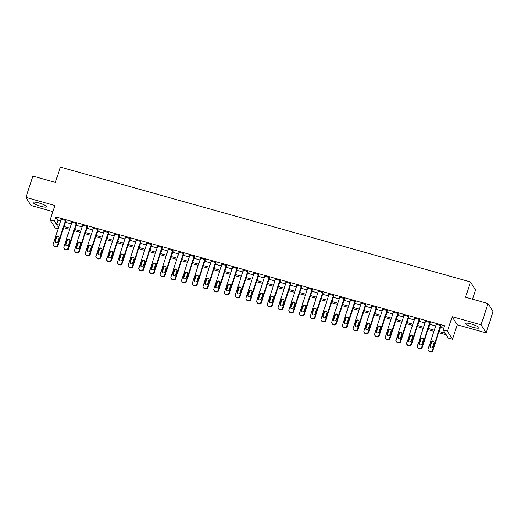 <?xml version="1.0" encoding="UTF-8"?>
<svg xmlns="http://www.w3.org/2000/svg" width="519" height="519" viewBox="0 0 519 519"><rect width="100%" height="100%" fill="white"/><g stroke="black" fill="none" stroke-linecap="round" stroke-linejoin="round"><path stroke-width="0.78" d="M40.891 206.309A7.104 1.323 -162 0 0 46.587 206.802A7.104 1.323 -162 0 0 38.763 202.903A7.104 1.323 -162 0 0 33.067 202.41A7.104 1.323 -162 0 0 40.891 206.309M473.322 327.385A7.104 1.323 -162 0 0 479.018 327.878A7.104 1.323 -162 0 0 471.194 323.979A7.104 1.323 -162 0 0 465.504 323.486A7.104 1.323 -162 0 0 473.322 327.385M58.096 228.84L55.215 228.036L50.174 219.959L54.463 221.159L56.506 224.435L59.276 225.207M472.537 299.216L475.527 289.998L470.486 281.927L60.34 167.092L55.364 182.409L32.866 176.11L25.95 197.389L30.991 205.466L52.893 211.596M470.486 281.927L465.511 297.244L488.009 303.55L493.05 311.621L486.134 332.9L481.094 324.829L452.166 316.726L447.469 331.2L452.503 339.27L448.221 338.07L446.178 334.8L438.665 332.692M452.166 316.726L457.207 324.797L486.134 332.9M457.207 324.797L452.503 339.27M488.009 303.55L481.094 324.829M439.035 331.537L445.224 333.269L443.181 330L444.562 325.744L55.844 216.903L57.888 220.179L60.658 220.951M65.42 222.288L71.369 223.955M76.131 225.285L82.086 226.952M86.848 228.289L92.797 229.949M97.559 231.286L103.515 232.953M108.276 234.283L114.232 235.95M118.987 237.287L124.943 238.954M129.705 240.284L135.66 241.951M140.415 243.288L146.371 244.955M151.133 246.285L157.088 247.952M161.85 249.282L167.799 250.949M172.561 252.286L178.517 253.953M183.278 255.283L189.227 256.95M193.989 258.287L199.945 259.954M204.707 261.284L210.656 262.951M215.417 264.281L221.373 265.949M226.135 267.285L232.09 268.952M236.846 270.282L242.801 271.95M247.563 273.286L253.519 274.953M258.274 276.283L264.229 277.95M268.991 279.287L274.947 280.954M279.702 282.284L285.658 283.951M290.419 285.281L296.375 286.949M301.137 288.285L307.086 289.952M311.848 291.282L317.803 292.95M322.565 294.286L328.514 295.953M333.276 297.283L339.231 298.95M343.993 300.28L349.942 301.948M354.704 303.284L360.66 304.951M365.421 306.281L371.377 307.949M376.132 309.285L382.088 310.952M386.85 312.282L392.805 313.95M397.56 315.286L403.516 316.947M408.278 318.283L414.233 319.951M418.989 321.28L424.944 322.948M429.706 324.284L435.662 325.951M440.423 327.281L443.758 328.216M440.839 326.003L441.267 326.127L440.923 325.575L435.778 324.141L436.09 324.628M430.121 323.006L430.549 323.123L430.212 322.578L425.067 321.138L425.372 321.631M419.41 320.002L419.839 320.126L419.495 319.581L414.35 318.141L414.662 318.634M408.693 317.005L409.121 317.122L408.784 316.577L403.639 315.137L403.944 315.63M397.976 314.001L398.41 314.125L398.067 313.58L392.922 312.14L393.233 312.633M387.265 311.004L387.693 311.121L387.349 310.576L382.211 309.136L382.516 309.629M376.547 308.007L376.976 308.124L376.638 307.579L371.494 306.139L371.805 306.632M365.837 305.003L366.265 305.127L365.921 304.582L360.783 303.141L361.088 303.634M355.119 302.006L355.547 302.123L355.21 301.578L350.066 300.138L350.377 300.631M344.408 299.002L344.837 299.126L344.493 298.581L339.355 297.14L339.66 297.634M333.691 296.005L334.119 296.122L333.782 295.577L328.637 294.137L328.942 294.63M322.98 293.001L323.408 293.125L323.065 292.58L317.92 291.14L318.231 291.633M312.263 290.004L312.691 290.127L312.354 289.583L307.209 288.142L307.514 288.629M301.552 287.007L301.98 287.124L301.636 286.579L296.492 285.139L296.803 285.632M290.835 284.003L291.263 284.127L290.925 283.582L285.781 282.141L286.086 282.634M280.117 281.006L280.552 281.123L280.208 280.578L275.064 279.138L275.375 279.631M269.406 278.002L269.835 278.126L269.497 277.581L264.353 276.14L264.658 276.633M258.689 275.005L259.117 275.128L258.78 274.577L253.635 273.137L253.947 273.63M247.978 272.008L248.406 272.125L248.063 271.58L242.924 270.139L243.229 270.633M237.261 269.004L237.689 269.127L237.352 268.583L232.207 267.142L232.518 267.635M226.55 266.007L226.978 266.124L226.634 265.579L221.496 264.139L221.801 264.632M215.833 263.003L216.261 263.127L215.923 262.582L210.779 261.141L211.084 261.634M205.122 260.006L205.55 260.123L205.206 259.578L200.068 258.138L200.373 258.631M194.404 257.009L194.833 257.126L194.495 256.581L189.351 255.14L189.656 255.633M183.694 254.005L184.122 254.128L183.778 253.583L178.633 252.143L178.945 252.636M172.976 251.008L173.404 251.125L173.067 250.58L167.922 249.139L168.227 249.633M162.265 248.004L162.694 248.127L162.35 247.582L157.205 246.142L157.517 246.635M151.548 245.007L151.976 245.124L151.639 244.579L146.494 243.139L146.799 243.632M140.831 242.003L141.265 242.126L140.921 241.582L135.777 240.141L136.088 240.634M130.12 239.006L130.548 239.129L130.211 238.578L125.066 237.144L125.371 237.631M119.402 236.009L119.831 236.126L119.493 235.581L114.349 234.14L114.66 234.633M108.692 233.005L109.12 233.128L108.776 232.583L103.638 231.143L103.943 231.636M97.974 230.008L98.402 230.125L98.065 229.58L92.92 228.139L93.232 228.632M87.263 227.004L87.692 227.127L87.348 226.582L82.21 225.142L82.515 225.635M76.546 224.007L76.974 224.124L76.637 223.579L71.492 222.138L71.797 222.632M65.835 221.01L66.263 221.126L65.919 220.581L60.781 219.141L61.086 219.634M50.174 219.959L54.878 205.492L25.95 197.389M55.844 216.903L54.463 221.159M443.181 330L447.469 331.2M58.9 226.362L57.46 225.96L58.491 227.614M433.903 331.362L427.948 329.695M423.186 328.358L417.231 326.691M412.475 325.361L406.52 323.694M401.758 322.364L395.802 320.697M391.047 319.36L385.092 317.693M380.33 316.363L374.374 314.696M369.619 313.359L363.663 311.692M358.901 310.362L352.946 308.695M348.184 307.365L342.235 305.697M337.473 304.361L331.518 302.694M326.756 301.364L320.807 299.697M316.045 298.36L310.09 296.693M305.328 295.363L299.379 293.696M294.617 292.359L288.661 290.692M283.899 289.362L277.944 287.695M273.189 286.365L267.233 284.697M262.471 283.361L256.516 281.694M251.76 280.364L245.805 278.697M241.043 277.36L235.088 275.693M230.332 274.363L224.377 272.696M219.615 271.366L213.659 269.698M208.898 268.362L202.948 266.695M198.187 265.365L192.231 263.697M187.469 262.361L181.52 260.694M176.758 259.364L170.803 257.696M166.041 256.36L160.086 254.699M155.33 253.363L149.375 251.696M144.613 250.366L138.657 248.698M133.902 247.362L127.946 245.695M123.185 244.365L117.229 242.697M112.474 241.361L106.518 239.694M101.756 238.364L95.801 236.696M91.039 235.367L85.09 233.699M80.328 232.363L74.373 230.696M69.611 229.366L63.662 227.698M64.032 226.544L69.987 228.211M74.749 229.541L80.705 231.208M85.466 232.544L91.415 234.212M96.177 235.542L102.133 237.209M106.895 238.539L112.844 240.206M117.605 241.543L123.561 243.21M128.323 244.54L134.272 246.207M139.034 247.544L144.989 249.211M149.751 250.541L155.706 252.208M160.462 253.538L166.417 255.205M171.179 256.542L177.135 258.209M181.89 259.539L187.846 261.206M192.607 262.543L198.563 264.21M203.325 265.54L209.274 267.207M214.036 268.544L219.991 270.204M224.753 271.541L230.702 273.208M235.464 274.538L241.419 276.205M246.181 277.542L252.13 279.209M256.892 280.539L262.848 282.206M267.609 283.543L273.565 285.21M278.32 286.54L284.276 288.207M289.038 289.537L294.993 291.204M299.748 292.541L305.704 294.208M310.466 295.538L316.421 297.205M321.177 298.542L327.132 300.209M331.894 301.539L337.85 303.206M342.611 304.536L348.56 306.204M353.322 307.54L359.278 309.207M364.04 310.537L369.989 312.204M374.75 313.541L380.706 315.208M385.468 316.538L391.417 318.205M396.179 319.542L402.134 321.209M406.896 322.539L412.852 324.206M417.607 325.536L423.562 327.204M428.324 328.54L434.28 330.207M57.888 220.179L56.506 224.435M440.495 325.458L432.476 350.143A1.823 1.745 -32 0 1 430.206 351.363L429.349 351.123A1.823 1.745 -32 0 1 428.188 348.943L436.213 324.258M428.357 350.39L428.7 350.935A1.823 1.745 148 0 0 429.693 351.668L430.549 351.908A1.823 1.745 148 0 0 432.814 350.688L440.955 325.634M432.697 346.861A1.46 1.401 148 0 1 430.089 347.25A1.46 1.401 148 0 1 429.959 346.095L431.283 342.008A1.46 1.401 148 0 1 433.89 341.619A1.46 1.401 148 0 1 434.027 342.78L432.697 346.861M430.296 347.503A1.46 1.401 148 0 1 430.296 346.64L431.626 342.553A1.46 1.401 148 0 1 434.027 341.917M429.784 322.461L421.759 347.146A1.823 1.745 -32 0 1 419.495 348.366L418.638 348.126A1.823 1.745 -32 0 1 417.477 345.946L425.496 321.261M417.646 347.386L417.983 347.931A1.823 1.745 148 0 0 418.976 348.671L419.832 348.911A1.823 1.745 148 0 0 422.103 347.691L430.245 322.63M421.986 343.863A1.46 1.401 148 0 1 419.378 344.253A1.46 1.401 148 0 1 419.242 343.098L420.572 339.011A1.46 1.401 148 0 1 423.18 338.622A1.46 1.401 148 0 1 423.309 339.776L421.986 343.863M419.579 344.506A1.46 1.401 148 0 1 419.586 343.643L420.909 339.556A1.46 1.401 148 0 1 423.316 338.913M419.067 319.457L411.048 344.142A1.823 1.745 -32 0 1 408.777 345.369L407.921 345.129A1.823 1.745 -32 0 1 406.76 342.942L414.778 318.257M406.928 344.389L407.272 344.934A1.823 1.745 148 0 0 408.265 345.673L409.121 345.914A1.823 1.745 148 0 0 411.385 344.687L419.527 319.633M411.269 340.866A1.46 1.401 148 0 1 408.661 341.249A1.46 1.401 148 0 1 408.524 340.094L409.854 336.007A1.46 1.401 148 0 1 412.462 335.624A1.46 1.401 148 0 1 412.599 336.779L411.269 340.866M408.868 341.502A1.46 1.401 148 0 1 408.868 340.639L410.198 336.552A1.46 1.401 148 0 1 412.599 335.916M408.349 316.46L400.331 341.145A1.823 1.745 -32 0 1 398.067 342.365L397.21 342.125A1.823 1.745 -32 0 1 396.049 339.945L404.067 315.26M396.218 341.385L396.555 341.937A1.823 1.745 148 0 0 397.548 342.67L398.404 342.91A1.823 1.745 148 0 0 400.674 341.69L408.816 316.629M400.558 337.863A1.46 1.401 148 0 1 397.95 338.252A1.46 1.401 148 0 1 397.814 337.097L399.143 333.01A1.46 1.401 148 0 1 401.751 332.621A1.46 1.401 148 0 1 401.881 333.775L400.558 337.863M398.151 338.505A1.46 1.401 148 0 1 398.151 337.642L399.481 333.555A1.46 1.401 148 0 1 401.888 332.913M397.638 313.457L389.62 338.141A1.823 1.745 -32 0 1 387.349 339.368L386.493 339.128A1.823 1.745 -32 0 1 385.332 336.941L393.35 312.256M385.5 338.388L385.844 338.933A1.823 1.745 148 0 0 386.83 339.673L387.693 339.913A1.823 1.745 148 0 0 389.957 338.686L398.099 313.632M389.84 334.865A1.46 1.401 148 0 1 387.232 335.248A1.46 1.401 148 0 1 387.096 334.093L388.426 330.013A1.46 1.401 148 0 1 391.034 329.623A1.46 1.401 148 0 1 391.17 330.778L389.84 334.865M387.44 335.501A1.46 1.401 148 0 1 387.44 334.638L388.77 330.558A1.46 1.401 148 0 1 391.17 329.915M386.921 310.459L378.902 335.144A1.823 1.745 -32 0 1 376.638 336.364L375.775 336.124A1.823 1.745 -32 0 1 374.614 333.944L382.639 309.259M374.789 335.391L375.127 335.936A1.823 1.745 148 0 0 376.119 336.669L376.976 336.909A1.823 1.745 148 0 0 379.246 335.689L387.388 310.634M379.13 331.862A1.46 1.401 148 0 1 376.522 332.251A1.46 1.401 148 0 1 376.385 331.096L377.709 327.009A1.46 1.401 148 0 1 380.317 326.62A1.46 1.401 148 0 1 380.453 327.774L379.13 331.862M376.723 332.504A1.46 1.401 148 0 1 376.723 331.641L378.053 327.554A1.46 1.401 148 0 1 380.459 326.918M376.21 307.456L368.192 332.147A1.823 1.745 -32 0 1 365.921 333.367L365.065 333.127A1.823 1.745 -32 0 1 363.903 330.947L371.922 306.262M364.072 332.387L364.409 332.932A1.823 1.745 148 0 0 365.402 333.672L366.265 333.912A1.823 1.745 148 0 0 368.529 332.692L376.671 307.631M368.412 328.864A1.46 1.401 148 0 1 365.804 329.254A1.46 1.401 148 0 1 365.668 328.092L366.998 324.012A1.46 1.401 148 0 1 369.606 323.622A1.46 1.401 148 0 1 369.742 324.777L368.412 328.864M366.012 329.5A1.46 1.401 148 0 1 366.012 328.644L367.335 324.557A1.46 1.401 148 0 1 369.742 323.914M365.493 304.458L357.474 329.143A1.823 1.745 -32 0 1 355.21 330.369L354.347 330.129A1.823 1.745 -32 0 1 353.186 327.943L361.211 303.258M353.355 329.39L353.699 329.935A1.823 1.745 148 0 0 354.691 330.674L355.547 330.914A1.823 1.745 148 0 0 357.812 329.688L365.953 304.634M357.701 325.861A1.46 1.401 148 0 1 355.093 326.25A1.46 1.401 148 0 1 354.957 325.095L356.281 321.008A1.46 1.401 148 0 1 358.889 320.625A1.46 1.401 148 0 1 359.025 321.78L357.701 325.861M355.294 326.503A1.46 1.401 148 0 1 355.294 325.64L356.624 321.553A1.46 1.401 148 0 1 359.031 320.917M354.782 301.461L346.757 326.146A1.823 1.745 -32 0 1 344.493 327.366L343.636 327.126A1.823 1.745 -32 0 1 342.475 324.946L350.494 300.261M342.644 326.386L342.981 326.931A1.823 1.745 148 0 0 343.974 327.671L344.83 327.911A1.823 1.745 148 0 0 347.101 326.691L355.243 301.63M346.984 322.863A1.46 1.401 148 0 1 344.376 323.253A1.46 1.401 148 0 1 344.24 322.098L345.57 318.011A1.46 1.401 148 0 1 348.178 317.622A1.46 1.401 148 0 1 348.314 318.776L346.984 322.863M344.577 323.506A1.46 1.401 148 0 1 344.584 322.643L345.907 318.556A1.46 1.401 148 0 1 348.314 317.913M344.065 298.457L336.046 323.142A1.823 1.745 -32 0 1 333.775 324.369L332.919 324.128A1.823 1.745 -32 0 1 331.758 321.942L339.783 297.257M331.926 323.389L332.27 323.934A1.823 1.745 148 0 0 333.263 324.673L334.119 324.913A1.823 1.745 148 0 0 336.383 323.687L344.525 298.633M336.267 319.866A1.46 1.401 148 0 1 333.665 320.249A1.46 1.401 148 0 1 333.529 319.094L334.852 315.007A1.46 1.401 148 0 1 337.46 314.624A1.46 1.401 148 0 1 337.597 315.779L336.267 319.866M333.866 320.502A1.46 1.401 148 0 1 333.866 319.639L335.196 315.558A1.46 1.401 148 0 1 337.597 314.916M333.354 295.46L325.329 320.145A1.823 1.745 -32 0 1 323.065 321.365L322.208 321.125A1.823 1.745 -32 0 1 321.047 318.945L329.065 294.26M321.216 320.392L321.553 320.937A1.823 1.745 148 0 0 322.546 321.67L323.402 321.91A1.823 1.745 148 0 0 325.673 320.69L333.814 295.629M325.556 316.862A1.46 1.401 148 0 1 322.948 317.252A1.46 1.401 148 0 1 322.812 316.097L324.141 312.01A1.46 1.401 148 0 1 326.749 311.621A1.46 1.401 148 0 1 326.886 312.775L325.556 316.862M323.149 317.505A1.46 1.401 148 0 1 323.155 316.642L324.479 312.555A1.46 1.401 148 0 1 326.886 311.913M322.636 292.457L314.618 317.141A1.823 1.745 -32 0 1 312.347 318.368L311.491 318.128A1.823 1.745 -32 0 1 310.33 315.941L318.355 291.256M310.498 317.388L310.842 317.933A1.823 1.745 148 0 0 311.835 318.672L312.691 318.913A1.823 1.745 148 0 0 314.955 317.693L323.097 292.632M314.838 313.865A1.46 1.401 148 0 1 312.23 314.255A1.46 1.401 148 0 1 312.101 313.093L313.424 309.013A1.46 1.401 148 0 1 316.032 308.623A1.46 1.401 148 0 1 316.168 309.778L314.838 313.865M312.438 314.501A1.46 1.401 148 0 1 312.438 313.638L313.768 309.558A1.46 1.401 148 0 1 316.168 308.915M311.925 289.459L303.9 314.144A1.823 1.745 -32 0 1 301.636 315.364L300.78 315.124A1.823 1.745 -32 0 1 299.619 312.944L307.637 288.259M299.787 314.391L300.125 314.936A1.823 1.745 148 0 0 301.117 315.675L301.974 315.915A1.823 1.745 148 0 0 304.244 314.689L312.386 289.634M304.128 310.862A1.46 1.401 148 0 1 301.52 311.251A1.46 1.401 148 0 1 301.383 310.096L302.713 306.009A1.46 1.401 148 0 1 305.321 305.62A1.46 1.401 148 0 1 305.457 306.781L304.128 310.862M301.721 311.504A1.46 1.401 148 0 1 301.727 310.641L303.051 306.554A1.46 1.401 148 0 1 305.457 305.918M301.208 286.462L293.19 311.147A1.823 1.745 -32 0 1 290.919 312.367L290.063 312.127A1.823 1.745 -32 0 1 288.901 309.947L296.92 285.262M289.07 311.387L289.414 311.932A1.823 1.745 148 0 0 290.406 312.672L291.263 312.912A1.823 1.745 148 0 0 293.527 311.692L301.669 286.631M293.41 307.864A1.46 1.401 148 0 1 290.802 308.254A1.46 1.401 148 0 1 290.672 307.099L291.996 303.012A1.46 1.401 148 0 1 294.604 302.622A1.46 1.401 148 0 1 294.74 303.777L293.41 307.864M291.01 308.507A1.46 1.401 148 0 1 291.01 307.644L292.34 303.557A1.46 1.401 148 0 1 294.74 302.914M290.497 283.458L282.472 308.143A1.823 1.745 -32 0 1 280.208 309.369L279.352 309.129A1.823 1.745 -32 0 1 278.19 306.943L286.209 282.258M278.359 308.39L278.697 308.935A1.823 1.745 148 0 0 279.689 309.674L280.545 309.914A1.823 1.745 148 0 0 282.816 308.688L290.958 283.634M282.699 304.867A1.46 1.401 148 0 1 280.091 305.25A1.46 1.401 148 0 1 279.955 304.095L281.285 300.008A1.46 1.401 148 0 1 283.893 299.625A1.46 1.401 148 0 1 284.023 300.78L282.699 304.867M280.292 305.503A1.46 1.401 148 0 1 280.292 304.64L281.622 300.553A1.46 1.401 148 0 1 284.029 299.917M279.78 280.461L271.761 305.146A1.823 1.745 -32 0 1 269.491 306.366L268.634 306.126A1.823 1.745 -32 0 1 267.473 303.946L275.492 279.261M267.642 305.393L267.986 305.938A1.823 1.745 148 0 0 268.978 306.671L269.835 306.911A1.823 1.745 148 0 0 272.099 305.691L280.241 280.63M271.982 301.863A1.46 1.401 148 0 1 269.374 302.253A1.46 1.401 148 0 1 269.238 301.098L270.568 297.011A1.46 1.401 148 0 1 273.176 296.621A1.46 1.401 148 0 1 273.312 297.776L271.982 301.863M269.582 302.506A1.46 1.401 148 0 1 269.582 301.643L270.912 297.556A1.46 1.401 148 0 1 273.312 296.913M269.063 277.457L261.044 302.142A1.823 1.745 -32 0 1 258.78 303.368L257.924 303.128A1.823 1.745 -32 0 1 256.762 300.942L264.781 276.257M256.931 302.389L257.268 302.934A1.823 1.745 148 0 0 258.261 303.673L259.117 303.913A1.823 1.745 148 0 0 261.388 302.687L269.53 277.633M261.271 298.866A1.46 1.401 148 0 1 258.663 299.255A1.46 1.401 148 0 1 258.527 298.094L259.857 294.014A1.46 1.401 148 0 1 262.465 293.624A1.46 1.401 148 0 1 262.595 294.779L261.271 298.866M258.864 299.502A1.46 1.401 148 0 1 258.864 298.639L260.194 294.558A1.46 1.401 148 0 1 262.601 293.916M258.352 274.46L250.333 299.145A1.823 1.745 -32 0 1 248.063 300.365L247.206 300.125A1.823 1.745 -32 0 1 246.045 297.945L254.063 273.26M246.214 299.392L246.557 299.937A1.823 1.745 148 0 0 247.544 300.67L248.406 300.91A1.823 1.745 148 0 0 250.671 299.69L258.812 274.635M250.554 295.862A1.46 1.401 148 0 1 247.946 296.252A1.46 1.401 148 0 1 247.81 295.097L249.139 291.01A1.46 1.401 148 0 1 251.747 290.621A1.46 1.401 148 0 1 251.884 291.782L250.554 295.862M248.153 296.505A1.46 1.401 148 0 1 248.153 295.642L249.477 291.555A1.46 1.401 148 0 1 251.884 290.919M247.634 271.463L239.616 296.148A1.823 1.745 -32 0 1 237.352 297.368L236.489 297.127A1.823 1.745 -32 0 1 235.328 294.948L243.353 270.263M235.496 296.388L235.84 296.933A1.823 1.745 148 0 0 236.833 297.672L237.689 297.912A1.823 1.745 148 0 0 239.96 296.693L248.101 271.632M239.843 292.865A1.46 1.401 148 0 1 237.235 293.254A1.46 1.401 148 0 1 237.099 292.1L238.422 288.013A1.46 1.401 148 0 1 241.03 287.623A1.46 1.401 148 0 1 241.166 288.778L239.843 292.865M237.436 293.507A1.46 1.401 148 0 1 237.436 292.645L238.766 288.558A1.46 1.401 148 0 1 241.173 287.915M236.924 268.459L228.905 293.144A1.823 1.745 -32 0 1 226.634 294.37L225.778 294.13A1.823 1.745 -32 0 1 224.617 291.944L232.635 267.259M224.785 293.391L225.123 293.936A1.823 1.745 148 0 0 226.115 294.675L226.978 294.915A1.823 1.745 148 0 0 229.242 293.689L237.384 268.634M229.126 289.862A1.46 1.401 148 0 1 226.518 290.251A1.46 1.401 148 0 1 226.381 289.096L227.711 285.009A1.46 1.401 148 0 1 230.319 284.626A1.46 1.401 148 0 1 230.455 285.781L229.126 289.862M226.719 290.504A1.46 1.401 148 0 1 226.725 289.641L228.049 285.554A1.46 1.401 148 0 1 230.455 284.918M226.206 265.462L218.188 290.147A1.823 1.745 -32 0 1 215.917 291.367L215.061 291.127A1.823 1.745 -32 0 1 213.899 288.947L221.924 264.262M214.068 290.387L214.412 290.938A1.823 1.745 148 0 0 215.404 291.672L216.261 291.912A1.823 1.745 148 0 0 218.525 290.692L226.667 265.631M218.415 286.864A1.46 1.401 148 0 1 215.807 287.254A1.46 1.401 148 0 1 215.67 286.099L216.994 282.012A1.46 1.401 148 0 1 219.602 281.622A1.46 1.401 148 0 1 219.738 282.777L218.415 286.864M216.008 287.507A1.46 1.401 148 0 1 216.008 286.644L217.338 282.557A1.46 1.401 148 0 1 219.738 281.914M215.495 262.458L207.47 287.143A1.823 1.745 -32 0 1 205.206 288.369L204.35 288.129A1.823 1.745 -32 0 1 203.189 285.943L211.207 261.258M203.357 287.39L203.695 287.935A1.823 1.745 148 0 0 204.687 288.674L205.543 288.914A1.823 1.745 148 0 0 207.814 287.688L215.956 262.633M207.697 283.867A1.46 1.401 148 0 1 205.089 284.25A1.46 1.401 148 0 1 204.953 283.095L206.283 279.008A1.46 1.401 148 0 1 208.891 278.625A1.46 1.401 148 0 1 209.027 279.78L207.697 283.867M205.29 284.503A1.46 1.401 148 0 1 205.297 283.64L206.62 279.559A1.46 1.401 148 0 1 209.027 278.917M204.778 259.461L196.759 284.146A1.823 1.745 -32 0 1 194.489 285.366L193.632 285.126A1.823 1.745 -32 0 1 192.471 282.946L200.496 258.261M192.64 284.393L192.984 284.937A1.823 1.745 148 0 0 193.976 285.671L194.833 285.911A1.823 1.745 148 0 0 197.097 284.691L205.239 259.636M196.98 280.863A1.46 1.401 148 0 1 194.378 281.253A1.46 1.401 148 0 1 194.242 280.098L195.566 276.011A1.46 1.401 148 0 1 198.174 275.621A1.46 1.401 148 0 1 198.31 276.776L196.98 280.863M194.58 281.506A1.46 1.401 148 0 1 194.58 280.643L195.91 276.556A1.46 1.401 148 0 1 198.31 275.92M194.067 256.457L186.042 281.142A1.823 1.745 -32 0 1 183.778 282.368L182.922 282.128A1.823 1.745 -32 0 1 181.76 279.949L189.779 255.257M181.929 281.389L182.266 281.934A1.823 1.745 148 0 0 183.259 282.673L184.115 282.913A1.823 1.745 148 0 0 186.386 281.694L194.528 256.633M186.269 277.866A1.46 1.401 148 0 1 183.661 278.255A1.46 1.401 148 0 1 183.525 277.094L184.855 273.013A1.46 1.401 148 0 1 187.463 272.624A1.46 1.401 148 0 1 187.599 273.779L186.269 277.866M183.862 278.502A1.46 1.401 148 0 1 183.869 277.646L185.192 273.558A1.46 1.401 148 0 1 187.599 272.916M183.35 253.46L175.331 278.145A1.823 1.745 -32 0 1 173.061 279.365L172.204 279.131A1.823 1.745 -32 0 1 171.043 276.945L179.068 252.26M171.212 278.392L171.555 278.937A1.823 1.745 148 0 0 172.548 279.676L173.404 279.916A1.823 1.745 148 0 0 175.669 278.69L183.81 253.635M175.552 274.862A1.46 1.401 148 0 1 172.944 275.252A1.46 1.401 148 0 1 172.814 274.097L174.137 270.01A1.46 1.401 148 0 1 176.745 269.621A1.46 1.401 148 0 1 176.882 270.782L175.552 274.862M173.151 275.505A1.46 1.401 148 0 1 173.151 274.642L174.481 270.555A1.46 1.401 148 0 1 176.882 269.919M172.639 250.463L164.614 275.148A1.823 1.745 -32 0 1 162.35 276.368L161.493 276.127A1.823 1.745 -32 0 1 160.332 273.948L168.351 249.263M160.501 275.388L160.838 275.933A1.823 1.745 148 0 0 161.831 276.672L162.687 276.912A1.823 1.745 148 0 0 164.958 275.693L173.099 250.632M164.841 271.865A1.46 1.401 148 0 1 162.233 272.254A1.46 1.401 148 0 1 162.097 271.1L163.427 267.013A1.46 1.401 148 0 1 166.035 266.623A1.46 1.401 148 0 1 166.164 267.778L164.841 271.865M162.434 272.507A1.46 1.401 148 0 1 162.441 271.645L163.764 267.557A1.46 1.401 148 0 1 166.171 266.915M161.922 247.459L153.903 272.144A1.823 1.745 -32 0 1 151.632 273.37L150.776 273.13A1.823 1.745 -32 0 1 149.615 270.944L157.633 246.259M149.783 272.391L150.127 272.936A1.823 1.745 148 0 0 151.12 273.675L151.976 273.915A1.823 1.745 148 0 0 154.24 272.689L162.382 247.634M154.124 268.868A1.46 1.401 148 0 1 151.516 269.251A1.46 1.401 148 0 1 151.386 268.096L152.709 264.009A1.46 1.401 148 0 1 155.317 263.626A1.46 1.401 148 0 1 155.453 264.781L154.124 268.868M151.723 269.504A1.46 1.401 148 0 1 151.723 268.641L153.053 264.554A1.46 1.401 148 0 1 155.453 263.918M151.211 244.462L143.186 269.147A1.823 1.745 -32 0 1 140.921 270.367L140.065 270.127A1.823 1.745 -32 0 1 138.904 267.947L146.922 243.262M139.073 269.393L139.41 269.938A1.823 1.745 148 0 0 140.402 270.671L141.259 270.912A1.823 1.745 148 0 0 143.529 269.692L151.671 244.631M143.413 265.864A1.46 1.401 148 0 1 140.805 266.253A1.46 1.401 148 0 1 140.668 265.099L141.998 261.012A1.46 1.401 148 0 1 144.606 260.622A1.46 1.401 148 0 1 144.736 261.777L143.413 265.864M141.006 266.507A1.46 1.401 148 0 1 141.006 265.644L142.336 261.557A1.46 1.401 148 0 1 144.743 260.914M140.493 241.458L132.475 266.143A1.823 1.745 -32 0 1 130.204 267.369L129.348 267.129A1.823 1.745 -32 0 1 128.187 264.943L136.205 240.258M128.355 266.39L128.699 266.935A1.823 1.745 148 0 0 129.692 267.674L130.548 267.914A1.823 1.745 148 0 0 132.812 266.688L140.954 241.633M132.695 262.867A1.46 1.401 148 0 1 130.087 263.256A1.46 1.401 148 0 1 129.951 262.095L131.281 258.014A1.46 1.401 148 0 1 133.889 257.625A1.46 1.401 148 0 1 134.025 258.78L132.695 262.867M130.295 263.503A1.46 1.401 148 0 1 130.295 262.64L131.625 258.559A1.46 1.401 148 0 1 134.025 257.917M129.776 238.461L121.757 263.146A1.823 1.745 -32 0 1 119.493 264.366L118.63 264.126A1.823 1.745 -32 0 1 117.476 261.946L125.494 237.261M117.644 263.393L117.982 263.937A1.823 1.745 148 0 0 118.974 264.677L119.831 264.911A1.823 1.745 148 0 0 122.101 263.691L130.243 238.636M121.984 259.863A1.46 1.401 148 0 1 119.376 260.253A1.46 1.401 148 0 1 119.24 259.098L120.57 255.011A1.46 1.401 148 0 1 123.172 254.621A1.46 1.401 148 0 1 123.308 255.783L121.984 259.863M119.578 260.506A1.46 1.401 148 0 1 119.578 259.643L120.908 255.556A1.46 1.401 148 0 1 123.314 254.92M119.065 235.464L111.047 260.149A1.823 1.745 -32 0 1 108.776 261.368L107.92 261.128A1.823 1.745 -32 0 1 106.758 258.949L114.777 234.264M106.927 260.389L107.264 260.934A1.823 1.745 148 0 0 108.257 261.673L109.12 261.913A1.823 1.745 148 0 0 111.384 260.694L119.526 235.632M111.267 256.866A1.46 1.401 148 0 1 108.659 257.255A1.46 1.401 148 0 1 108.523 256.101L109.853 252.013A1.46 1.401 148 0 1 112.461 251.624A1.46 1.401 148 0 1 112.597 252.779L111.267 256.866M108.867 257.508A1.46 1.401 148 0 1 108.867 256.646L110.19 252.558A1.46 1.401 148 0 1 112.597 251.916M108.348 232.46L100.329 257.145A1.823 1.745 -32 0 1 98.065 258.371L97.202 258.131A1.823 1.745 -32 0 1 96.041 255.945L104.066 231.26M96.21 257.392L96.553 257.937A1.823 1.745 148 0 0 97.546 258.676L98.402 258.916A1.823 1.745 148 0 0 100.673 257.69L108.815 232.635M100.556 253.869A1.46 1.401 148 0 1 97.948 254.252A1.46 1.401 148 0 1 97.812 253.097L99.135 249.01A1.46 1.401 148 0 1 101.743 248.627A1.46 1.401 148 0 1 101.88 249.782L100.556 253.869M98.149 254.505A1.46 1.401 148 0 1 98.149 253.642L99.479 249.555A1.46 1.401 148 0 1 101.886 248.919M97.637 229.463L89.618 254.148A1.823 1.745 -32 0 1 87.348 255.367L86.491 255.127A1.823 1.745 -32 0 1 85.33 252.948L93.349 228.263M85.499 254.388L85.836 254.939A1.823 1.745 148 0 0 86.829 255.672L87.685 255.912A1.823 1.745 148 0 0 89.956 254.693L98.097 229.632M89.839 250.865A1.46 1.401 148 0 1 87.231 251.254A1.46 1.401 148 0 1 87.095 250.1L88.425 246.012A1.46 1.401 148 0 1 91.033 245.623A1.46 1.401 148 0 1 91.169 246.778L89.839 250.865M87.432 251.507A1.46 1.401 148 0 1 87.439 250.645L88.762 246.557A1.46 1.401 148 0 1 91.169 245.915M86.92 226.459L78.901 251.144A1.823 1.745 -32 0 1 76.63 252.37L75.774 252.13A1.823 1.745 -32 0 1 74.613 249.944L82.638 225.259M74.781 251.391L75.125 251.936A1.823 1.745 148 0 0 76.118 252.675L76.974 252.915A1.823 1.745 148 0 0 79.238 251.689L87.38 226.634M79.128 247.868A1.46 1.401 148 0 1 76.52 248.251A1.46 1.401 148 0 1 76.384 247.096L77.707 243.015A1.46 1.401 148 0 1 80.315 242.626A1.46 1.401 148 0 1 80.451 243.781L79.128 247.868M76.721 248.504A1.46 1.401 148 0 1 76.721 247.641L78.051 243.56A1.46 1.401 148 0 1 80.451 242.918M76.209 223.462L68.184 248.147A1.823 1.745 -32 0 1 65.919 249.367L65.063 249.126A1.823 1.745 -32 0 1 63.902 246.947L71.92 222.262M64.071 248.393L64.408 248.938A1.823 1.745 148 0 0 65.4 249.671L66.257 249.911A1.823 1.745 148 0 0 68.527 248.692L76.669 223.637M68.411 244.864A1.46 1.401 148 0 1 65.803 245.253A1.46 1.401 148 0 1 65.666 244.099L66.996 240.012A1.46 1.401 148 0 1 69.604 239.622A1.46 1.401 148 0 1 69.741 240.777L68.411 244.864M66.004 245.506A1.46 1.401 148 0 1 66.01 244.644L67.334 240.557A1.46 1.401 148 0 1 69.741 239.921M65.491 220.458L57.473 245.15A1.823 1.745 -32 0 1 55.202 246.369L54.346 246.129A1.823 1.745 -32 0 1 53.185 243.949L61.21 219.265M53.353 245.39L53.697 245.935A1.823 1.745 148 0 0 54.69 246.674L55.546 246.914A1.823 1.745 148 0 0 57.81 245.695L65.952 220.633M57.693 241.867A1.46 1.401 148 0 1 55.085 242.256A1.46 1.401 148 0 1 54.956 241.095L56.279 237.014A1.46 1.401 148 0 1 58.887 236.625A1.46 1.401 148 0 1 59.023 237.78L57.693 241.867M55.293 242.509A1.46 1.401 148 0 1 55.293 241.646L56.623 237.559A1.46 1.401 148 0 1 59.023 236.917M432.814 350.688L432.476 350.143M430.549 351.908L430.206 351.363M429.693 351.668L429.349 351.123M429.959 346.095L430.296 346.64M431.283 342.008L431.626 342.553M422.103 347.691L421.759 347.146M419.832 348.911L419.495 348.366M418.976 348.671L418.638 348.126M419.242 343.098L419.586 343.643M420.572 339.011L420.909 339.556M411.385 344.687L411.048 344.142M409.121 345.914L408.777 345.369M408.265 345.673L407.921 345.129M408.524 340.094L408.868 340.639M409.854 336.007L410.198 336.552M400.674 341.69L400.331 341.145M398.404 342.91L398.067 342.365M397.548 342.67L397.21 342.125M397.814 337.097L398.151 337.642M399.143 333.01L399.481 333.555M389.957 338.686L389.62 338.141M387.693 339.913L387.349 339.368M386.83 339.673L386.493 339.128M387.096 334.093L387.44 334.638M388.426 330.013L388.77 330.558M379.246 335.689L378.902 335.144M376.976 336.909L376.638 336.364M376.119 336.669L375.775 336.124M376.385 331.096L376.723 331.641M377.709 327.009L378.053 327.554M368.529 332.692L368.192 332.147M366.265 333.912L365.921 333.367M365.402 333.672L365.065 333.127M365.668 328.092L366.012 328.644M366.998 324.012L367.335 324.557M357.812 329.688L357.474 329.143M355.547 330.914L355.21 330.369M354.691 330.674L354.347 330.129M354.957 325.095L355.294 325.64M356.281 321.008L356.624 321.553M347.101 326.691L346.757 326.146M344.83 327.911L344.493 327.366M343.974 327.671L343.636 327.126M344.24 322.098L344.584 322.643M345.57 318.011L345.907 318.556M336.383 323.687L336.046 323.142M334.119 324.913L333.775 324.369M333.263 324.673L332.919 324.128M333.529 319.094L333.866 319.639M334.852 315.007L335.196 315.558M325.673 320.69L325.329 320.145M323.402 321.91L323.065 321.365M322.546 321.67L322.208 321.125M322.812 316.097L323.155 316.642M324.141 312.01L324.479 312.555M314.955 317.693L314.618 317.141M312.691 318.913L312.347 318.368M311.835 318.672L311.491 318.128M312.101 313.093L312.438 313.638M313.424 309.013L313.768 309.558M304.244 314.689L303.9 314.144M301.974 315.915L301.636 315.364M301.117 315.675L300.78 315.124M301.383 310.096L301.727 310.641M302.713 306.009L303.051 306.554M293.527 311.692L293.19 311.147M291.263 312.912L290.919 312.367M290.406 312.672L290.063 312.127M290.672 307.099L291.01 307.644M291.996 303.012L292.34 303.557M282.816 308.688L282.472 308.143M280.545 309.914L280.208 309.369M279.689 309.674L279.352 309.129M279.955 304.095L280.292 304.64M281.285 300.008L281.622 300.553M272.099 305.691L271.761 305.146M269.835 306.911L269.491 306.366M268.978 306.671L268.634 306.126M269.238 301.098L269.582 301.643M270.568 297.011L270.912 297.556M261.388 302.687L261.044 302.142M259.117 303.913L258.78 303.368M258.261 303.673L257.924 303.128M258.527 298.094L258.864 298.639M259.857 294.014L260.194 294.558M250.671 299.69L250.333 299.145M248.406 300.91L248.063 300.365M247.544 300.67L247.206 300.125M247.81 295.097L248.153 295.642M249.139 291.01L249.477 291.555M239.96 296.693L239.616 296.148M237.689 297.912L237.352 297.368M236.833 297.672L236.489 297.127M237.099 292.1L237.436 292.645M238.422 288.013L238.766 288.558M229.242 293.689L228.905 293.144M226.978 294.915L226.634 294.37M226.115 294.675L225.778 294.13M226.381 289.096L226.725 289.641M227.711 285.009L228.049 285.554M218.525 290.692L218.188 290.147M216.261 291.912L215.917 291.367M215.404 291.672L215.061 291.127M215.67 286.099L216.008 286.644M216.994 282.012L217.338 282.557M207.814 287.688L207.47 287.143M205.543 288.914L205.206 288.369M204.687 288.674L204.35 288.129M204.953 283.095L205.297 283.64M206.283 279.008L206.62 279.559M197.097 284.691L196.759 284.146M194.833 285.911L194.489 285.366M193.976 285.671L193.632 285.126M194.242 280.098L194.58 280.643M195.566 276.011L195.91 276.556M186.386 281.694L186.042 281.142M184.115 282.913L183.778 282.368M183.259 282.673L182.922 282.128M183.525 277.094L183.869 277.646M184.855 273.013L185.192 273.558M175.669 278.69L175.331 278.145M173.404 279.916L173.061 279.365M172.548 279.676L172.204 279.131M172.814 274.097L173.151 274.642M174.137 270.01L174.481 270.555M164.958 275.693L164.614 275.148M162.687 276.912L162.35 276.368M161.831 276.672L161.493 276.127M162.097 271.1L162.441 271.645M163.427 267.013L163.764 267.557M154.24 272.689L153.903 272.144M151.976 273.915L151.632 273.37M151.12 273.675L150.776 273.13M151.386 268.096L151.723 268.641M152.709 264.009L153.053 264.554M143.529 269.692L143.186 269.147M141.259 270.912L140.921 270.367M140.402 270.671L140.065 270.127M140.668 265.099L141.006 265.644M141.998 261.012L142.336 261.557M132.812 266.688L132.475 266.143M130.548 267.914L130.204 267.369M129.692 267.674L129.348 267.129M129.951 262.095L130.295 262.64M131.281 258.014L131.625 258.559M122.101 263.691L121.757 263.146M119.831 264.911L119.493 264.366M118.974 264.677L118.63 264.126M119.24 259.098L119.578 259.643M120.57 255.011L120.908 255.556M111.384 260.694L111.047 260.149M109.12 261.913L108.776 261.368M108.257 261.673L107.92 261.128M108.523 256.101L108.867 256.646M109.853 252.013L110.19 252.558M100.673 257.69L100.329 257.145M98.402 258.916L98.065 258.371M97.546 258.676L97.202 258.131M97.812 253.097L98.149 253.642M99.135 249.01L99.479 249.555M89.956 254.693L89.618 254.148M87.685 255.912L87.348 255.367M86.829 255.672L86.491 255.127M87.095 250.1L87.439 250.645M88.425 246.012L88.762 246.557M79.238 251.689L78.901 251.144M76.974 252.915L76.63 252.37M76.118 252.675L75.774 252.13M76.384 247.096L76.721 247.641M77.707 243.015L78.051 243.56M68.527 248.692L68.184 248.147M66.257 249.911L65.919 249.367M65.4 249.671L65.063 249.126M65.666 244.099L66.01 244.644M66.996 240.012L67.334 240.557M57.81 245.695L57.473 245.15M55.546 246.914L55.202 246.369M54.69 246.674L54.346 246.129M54.956 241.095L55.293 241.646M56.279 237.014L56.623 237.559"/></g></svg>
